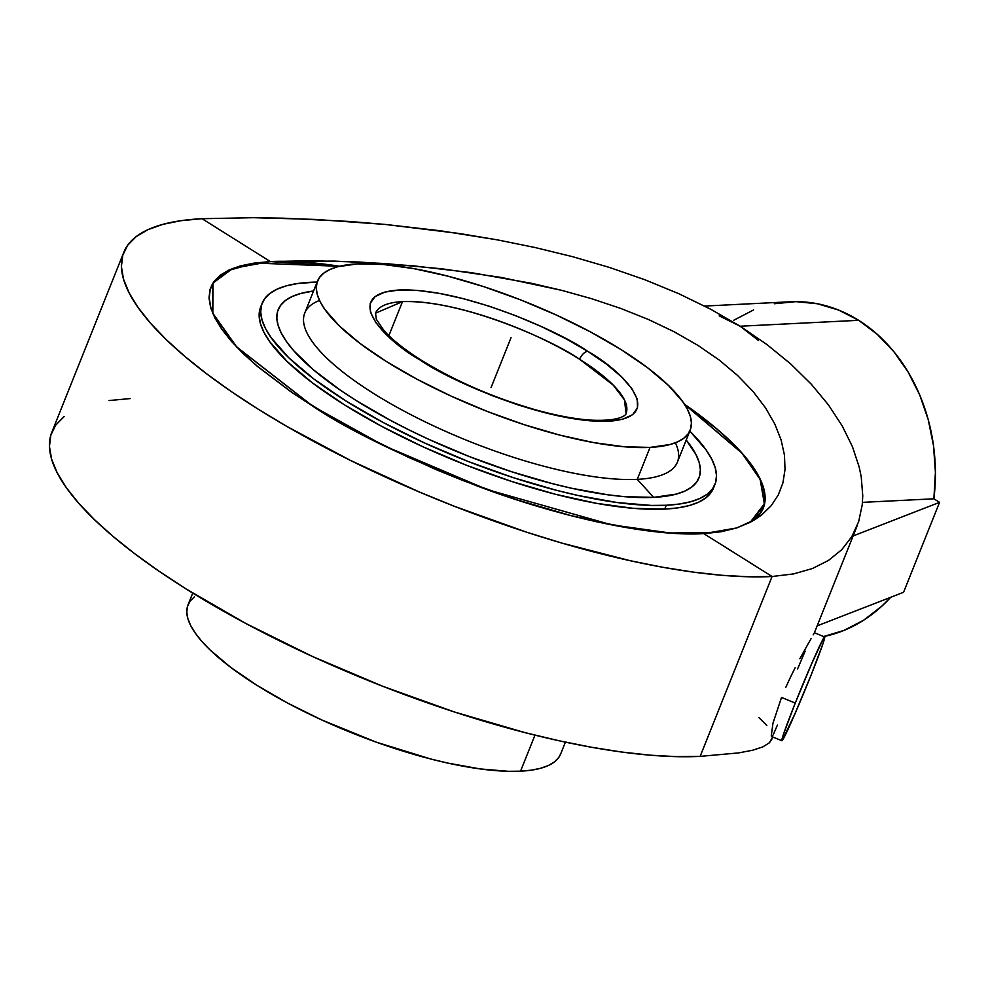 <?xml version="1.0" encoding="UTF-8"?>
<svg xmlns="http://www.w3.org/2000/svg" width="989" height="989" viewBox="0 0 989 989"><rect width="100%" height="100%" fill="white"/><g stroke="black" fill="none" stroke-linecap="round" stroke-linejoin="round"><path stroke-width="1.48" d="M771.197 505.688L778.269 494.995L782.917 482.892L785.019 469.54L784.462 455.138L781.1 439.907L774.82 424.058L765.523 407.864L753.148 391.595L737.683 375.56L719.226 360.058L697.937 345.384L674.139 331.76L648.191 319.385L620.536 308.358L591.607 298.703L561.851 290.383L501.386 277.464L441.848 268.798L385.45 263.569L334.121 261.096L270.331 261.566A297.516 85.994 21.8 0 1 339.573 266.251L270.331 261.566L232.835 268.365L212.796 283.213L212.623 313.179L236.458 346.83L312.845 406.281C348.19 430.054 403.153 456.683 477.724 486.168C551.009 514.057 645.52 537.126 703.797 533.64L721.117 531.761L736.657 527.965L703.797 533.64L685.674 533.837L665.646 532.725L643.888 530.302L596.083 521.673L570.48 515.541L517.123 499.94L462.617 480.407L435.58 469.392L383.262 445.409L334.925 419.583L292.435 392.905L257.424 366.424L243.158 353.567L231.241 341.131L221.796 329.238L214.897 318.013L210.62 307.554L209 297.949L210.064 289.32L213.797 281.717L220.151 275.239L229.089 269.935L240.5 265.868L254.297 263.074L270.331 261.566L310.905 260.737L359.044 262.023L413.13 265.806L471.357 272.655L531.662 283.336L561.851 290.383L591.607 298.703L620.536 308.358L648.191 319.385L674.139 331.76L697.937 345.384L719.226 360.058L737.683 375.56L753.148 391.595L765.523 407.864L774.82 424.058L781.1 439.907L784.462 455.138L785.019 469.54L782.917 482.892L778.269 494.995L771.197 505.688L761.814 514.836L754.731 519.769L736.657 527.965L750.268 522.291L761.814 514.836M123.798 252.306L51.848 432.181A391.248 113.08 21.8 0 0 274.027 638.066A391.248 113.08 21.8 0 0 700.138 756.375L772.075 576.5L748.253 576.76L721.908 575.289L693.301 572.112L662.704 567.253L630.426 560.763L562.036 543.134L526.593 532.181L454.915 506.492L419.361 492.003L350.551 460.466L286.995 426.506L257.956 409.026L231.117 391.434L206.75 373.904L185.079 356.596L166.325 339.697L150.649 323.341L138.213 307.703L129.151 292.942L123.526 279.182L121.4 266.56L122.797 255.199L127.705 245.21L136.062 236.692L147.818 229.72L162.826 224.367L180.962 220.683L202.053 218.705L270.331 261.566L202.053 218.705L253.493 217.691L283.336 218.186L349.537 221.462L385.141 224.429L459.403 233.503L497.294 239.845L535.197 247.547L572.693 256.707L609.385 267.426L644.89 279.751L678.788 293.696L710.658 309.223L740.155 326.222L719.213 315.85L740.155 326.222L758.476 340.5L740.155 326.222L858.662 320.312L740.155 326.222L766.932 344.543L790.718 363.952L811.277 384.189L828.473 404.934L842.208 425.876L852.444 446.669L859.169 466.981L861.234 476.846L862.754 495.798L862.235 504.786L858.662 521.648L851.789 536.718L841.713 549.723L828.535 560.404L812.426 568.527L793.537 573.929L772.075 576.5A391.248 113.08 -158.2 0 1 345.977 458.191A391.248 113.08 -158.2 0 1 123.798 252.306A391.248 113.08 -158.2 0 1 202.053 218.705L253.493 217.691L315.479 219.422L385.141 224.429L440.575 230.796L497.294 239.845L535.197 247.547L572.693 256.707L609.385 267.426L644.89 279.751L678.788 293.696L710.658 309.223L740.155 326.222L766.932 344.543L790.718 363.952L811.277 384.189L828.473 404.934L842.208 425.876L852.444 446.669L859.169 466.981M704.588 306.058L790.31 301.781A168.637 136.618 -92.9 0 1 858.662 320.312L877.28 334.344L893.932 351.763L908.199 372.148L919.733 394.982L928.238 419.695L933.505 445.668L935.409 472.26L933.888 498.802L939.55 502.35L933.888 498.802L862.457 502.363L933.888 498.802A168.637 136.618 -92.9 0 0 858.662 320.312L838.561 310.039L817.446 303.759L795.873 301.645L774.375 303.734M795.243 703.092L781.533 697.43L772.953 723.231L771.247 736.039L772.953 723.231L781.533 697.43L795.243 703.092L783.486 734.197L782.126 740.551L794.822 714.046L811.289 674.597A56.126 2.065 -67.6 0 1 781.842 740.724A56.126 2.065 -67.6 0 1 795.243 703.092A56.126 2.065 -67.6 0 1 824.678 636.965A56.126 2.065 -67.6 0 1 811.289 674.597L823.046 643.493L824.764 637.299L823.219 638.956L811.697 663.644L795.243 703.092M752.196 521.252A297.516 85.994 21.8 0 0 684.45 404.204L741.985 453.049L760.331 479.418L764.571 503.908L752.196 521.252M939.55 502.35L853.111 535.939L939.55 502.35L903.575 592.287L817.137 625.876L903.575 592.287L939.55 502.35M785.736 687.479L790.335 677.465L785.736 687.479M795.131 667.785L790.335 677.465L795.131 667.785M811.153 638.523L808.112 643.876L811.153 638.523M814.293 632.96L813.193 634.864M823.058 636.681L843.951 630.426L863.718 620.165L881.854 606.146L890.669 597.307A168.637 136.618 -92.9 0 1 823.689 636.557M753.47 310.002L733.702 320.263M858.662 521.648L851.789 536.718L841.713 549.723L828.535 560.404L812.426 568.527L793.537 573.929L772.075 576.5L703.797 533.64L772.075 576.5L700.138 756.375L738.684 752.901L752.617 750.231L762.853 746.88L769.355 742.813L771.741 739.389M130.103 398.579L109.013 400.557M64.124 416.567L55.755 425.085L50.847 435.073L49.45 446.435L51.576 459.057L57.201 472.816L66.275 487.589L78.7 503.216L94.375 519.571L113.129 536.483L134.801 553.778L159.167 571.308L186.006 588.9L246.014 623.577L312.512 656.498L382.966 686.366L454.643 712.055L524.813 732.577L558.476 740.637L590.767 747.128L621.352 751.986L649.958 755.163L676.303 756.634L700.138 756.375L738.684 752.901L752.617 750.231L762.853 746.88L769.355 742.813L772.149 737.942M766.846 725.432L758.934 717.594M805.157 651.145L797.579 668.935M799.866 658.761L808.112 643.876M777.391 725.122L773.336 734.617L772.013 736.372L771.247 736.039M312.969 406.281L384.152 445.779L487.441 489.666L611.746 524.862L670.27 532.997L717.878 532.28L685.538 533.739L665.51 532.626L620.536 526.519L570.418 515.454L517.099 499.865L462.629 480.345L409.1 457.647L358.562 432.638L312.969 406.281L236.643 346.867L212.833 313.229L212.994 283.299L228.15 270.566L255.236 263.062L339.363 266.301L308.617 262.579L288.603 261.467L270.492 261.665L254.47 263.173L240.686 265.967L229.275 270.034L220.349 275.325L213.995 281.803L210.261 289.394L209.211 298.023L210.818 307.616L215.095 318.075L221.981 329.3L231.438 341.18L243.343 353.592L257.597 366.449L292.583 392.917L312.969 406.281M750.181 522.34L764.361 503.821L760.158 479.405L741.886 453.11L684.573 404.377L716.531 428.756L730.784 441.601L742.702 454.025L752.147 465.906L759.033 477.131L763.31 487.589L764.93 497.183L763.867 505.812L760.133 513.402L750.181 522.34M419.979 359.934L419.793 359.823C385.772 340.76 338.522 293.968 399.284 289.987C462.852 287.787 560.466 331.97 587.726 351.318A8.629 4.389 122.1 0 0 579.616 359.254C553.988 341.069 462.246 299.543 402.498 301.62L375.523 313.204A134.912 38.991 -158.2 0 1 402.498 301.62L388.887 335.642L402.498 301.62A134.912 38.991 -158.2 0 1 579.616 359.254A134.912 38.991 -158.2 0 1 626.049 413.402L624.455 399.902L613.279 385.154L579.616 359.254A8.629 4.389 -57.9 0 1 587.726 351.318L587.911 351.441C621.933 370.504 669.182 417.284 608.42 421.265C544.852 423.465 447.238 379.294 419.979 359.934A8.629 4.389 -57.9 0 1 421.549 360.33A8.629 4.389 122.1 0 0 419.979 359.934L401.015 346.941L386.192 334.393L375.869 322.661L370.479 312.203L370.195 303.4L375.041 296.613L384.845 292.089L399.21 290L417.581 290.432L439.277 293.362L463.445 298.69L489.172 306.194L515.454 315.602L541.292 326.543L565.696 338.609L587.726 351.318L606.69 364.323L621.512 376.858L631.835 388.59L637.225 399.062L637.509 407.851L632.663 414.651L622.86 419.175L608.495 421.265L590.112 420.832L568.428 417.902L544.259 412.574L518.533 405.07L492.25 395.662L466.412 384.709L442.009 372.655L419.979 359.934M422.464 361.479A8.629 4.389 122.1 0 0 421.549 360.33A8.629 4.389 -57.9 0 1 422.464 361.479M262.184 303.203L260.651 307.047A243.85 70.479 21.8 0 0 399.123 435.358A243.85 70.479 21.8 0 0 664.707 509.1L666.24 505.268A243.85 70.479 -158.2 0 1 400.669 431.525A243.85 70.479 -158.2 0 1 262.184 303.203A243.85 70.479 -158.2 0 1 310.954 282.261A243.85 70.479 -158.2 0 1 317.135 282.063L297.813 283.497L286.513 285.796L277.155 289.134L269.836 293.473L264.619 298.777L261.553 305.008L260.688 312.091L262.011 319.954L265.522 328.533L271.171 337.731L288.689 357.672L313.884 378.997L345.804 400.879L383.2 422.501L424.652 443.01L468.563 461.628L513.242 477.638L556.968 490.433L577.947 495.452L617.136 502.536L651.392 505.428L666.24 505.268L664.707 509.1A243.85 70.479 21.8 0 0 713.477 488.158L715.01 484.326A243.85 70.479 -158.2 0 1 666.24 505.268L679.381 504.031L690.693 501.732L700.051 498.394L707.37 494.055L712.587 488.751L715.64 482.521L716.506 475.437L715.183 467.574L711.684 458.995L706.022 449.797L689.803 431.117A243.85 70.479 -158.2 0 1 715.01 484.326M653.667 497.368A226.592 65.497 21.8 0 0 686.218 440.056L695.885 454.384L699.136 462.345L700.373 469.651L699.557 476.241L696.726 482.014L691.88 486.959L685.068 490.989L676.377 494.092L653.667 497.368L637.262 479.356L653.667 497.368L624.603 496.676L608.037 494.834L571.63 488.257L552.122 483.584L511.498 471.704L469.973 456.819L429.177 439.524L409.545 430.166L390.667 420.461L355.916 400.384L340.377 390.198L313.711 370.022L293.77 350.761L286.563 341.7L281.309 333.145L278.057 325.183L276.821 317.877L277.637 311.288L280.48 305.514L285.327 300.569L292.126 296.539L300.817 293.436L313.562 291.001A226.592 65.497 21.8 0 0 362.543 404.476A226.592 65.497 21.8 0 0 653.667 497.368M675.4 442.788A200.68 58.005 -158.2 0 1 637.262 479.356A200.68 58.005 21.8 0 0 677.403 462.123L690.186 430.153A200.68 58.005 -158.2 0 1 650.045 447.399L637.262 479.356L650.045 447.399L670.159 444.481L677.861 441.737L683.894 438.164L688.183 433.8L690.693 428.67L691.41 422.847L690.322 416.369L687.442 409.31L682.781 401.744L668.366 385.339L647.634 367.784L621.376 349.772L590.594 331.983L556.486 315.095L520.35 299.778L483.572 286.6L447.584 276.079L413.761 268.612L383.398 264.483L357.659 263.865A200.68 58.005 -158.2 0 1 576.216 324.553A200.68 58.005 -158.2 0 1 690.186 430.153M194.314 596.874L190.024 601.238L187.502 606.368L186.785 612.191L187.873 618.669L190.766 625.728L195.414 633.306L201.793 641.317L209.829 649.711L230.573 667.254L256.831 685.266L287.614 703.055L321.722 719.943L376.253 742.158L430.611 758.959L447.881 763.1L480.135 768.923L508.321 771.309L520.548 771.173L534.962 735.136L520.548 771.173A200.68 58.005 21.8 0 0 560.676 753.939L565.399 742.133M192.731 593.079L188.021 604.885A200.68 58.005 21.8 0 0 301.979 710.485A200.68 58.005 21.8 0 0 520.548 771.173L531.353 770.159L540.662 768.268L548.363 765.523L554.384 761.95L558.674 757.574L560.701 753.89M357.659 263.865L337.546 266.77L329.844 269.515L323.811 273.1L319.521 277.464L317.012 282.582L316.295 288.417L317.382 294.883L320.263 301.942L324.911 309.52L339.338 325.925L360.07 343.48L386.328 361.492L417.111 379.282L451.219 396.156L487.354 411.486L524.133 424.664L560.12 435.185L593.944 442.652L624.306 446.768L650.045 447.399A200.68 58.005 -158.2 0 1 431.488 386.711A200.68 58.005 -158.2 0 1 317.518 281.099A200.68 58.005 -158.2 0 1 357.659 263.865M317.518 281.099L304.736 313.068A200.68 58.005 21.8 0 0 418.693 418.668A200.68 58.005 21.8 0 0 637.262 479.356A200.68 58.005 -158.2 0 1 393.548 405.329A200.68 58.005 -158.2 0 1 319.521 300.446M713.502 488.096L711.054 492.584L705.837 497.887L698.506 502.239L689.16 505.577L677.848 507.876L664.707 509.1L633.442 508.346L596.54 503.339L555.435 494.265L511.709 481.482L467.018 465.473L423.119 446.855L381.667 426.333L344.259 404.724L312.351 382.83L287.156 361.504L269.638 341.576L263.976 332.366L260.478 323.786L259.155 315.924L260.676 306.973M504.081 355.039L511.041 337.645M491.063 387.589L503.846 355.632M781.842 740.724L771.568 736.471M824.678 636.965L814.404 632.725L857.006 526.235M771.717 739.438L772.718 736.953M763.644 507.172L764.349 503.896M375.523 313.204L376.327 319.212L383.868 330.4C391.99 339.61 404.526 349.574 421.487 360.293C456.399 381.717 495.242 398.443 538.028 410.484C557.573 415.776 574.819 418.965 589.778 420.065C622.341 421.858 626.705 413.909 626.049 413.402M211.213 286.204L212.956 283.361"/></g></svg>
